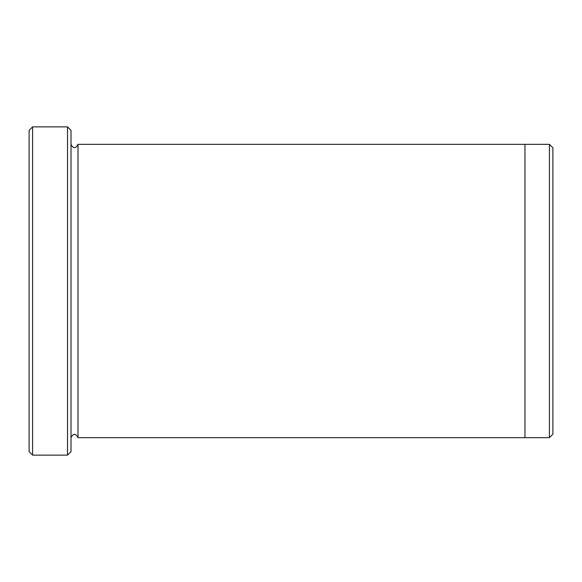 <?xml version="1.0" encoding="UTF-8"?>
<svg xmlns="http://www.w3.org/2000/svg" width="582" height="582" viewBox="0 0 582 582"><rect width="100%" height="100%" fill="white"/><g stroke="black" fill="none" stroke-linecap="round" stroke-linejoin="round"><path stroke-width="0.87" d="M32.592 455.124L29.1 451.632L29.1 130.368L32.592 126.876L67.512 126.876L67.512 455.124L32.592 455.124L32.592 126.876M67.512 126.876L71.004 130.368L71.004 451.632L67.512 455.124M524.964 437.664L524.964 144.336L549.408 144.336L549.408 437.664L77.988 437.664L77.988 144.336L524.964 144.336M549.408 144.336L552.9 147.828L552.9 434.172L549.408 437.664M71.004 437.664C73.332 433.161 75.66 433.161 77.988 437.664M77.988 144.336C75.66 148.839 73.332 148.839 71.004 144.336"/></g></svg>
